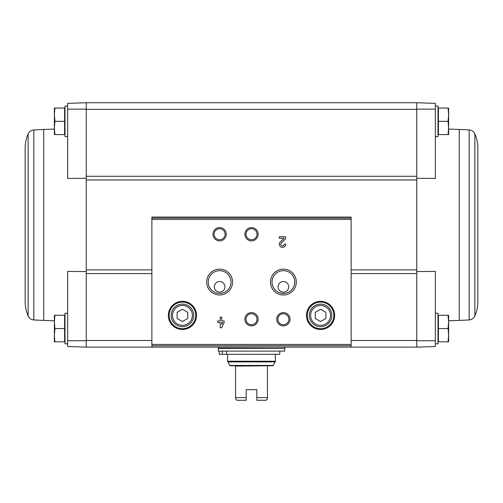 <?xml version="1.0" encoding="UTF-8"?>
<svg xmlns="http://www.w3.org/2000/svg" width="503" height="503" viewBox="0 0 503 503"><rect width="100%" height="100%" fill="white"/><g stroke="black" fill="none" stroke-linecap="round" stroke-linejoin="round"><path stroke-width="0.75" d="M67.66 340.72L67.66 346.492L86.252 347.139L86.252 340.732L67.66 340.72L67.66 271.413L86.252 271.576M416.748 178.288L435.34 178.458L435.34 103.373L416.748 102.725L416.748 179.986L86.252 179.986L86.252 109.132L67.66 109.145L67.66 178.458L86.252 178.288M151.875 340.5L86.252 340.5L86.252 179.986M416.748 179.986L416.748 347.139L351.125 347.139L351.125 217.07L151.875 217.07L151.875 347.133L86.252 347.139L86.252 340.732M416.748 340.732L435.34 340.72L435.34 271.413L416.748 271.576M416.748 109.132L435.34 109.145M448.079 315.262L438.396 315.262L438.396 341.826L448.079 341.826L448.626 335.187L448.079 328.547L448.626 321.901L448.079 315.262L448.626 315.262L448.626 341.826L448.079 341.826M448.079 108.038L438.396 108.038L438.396 134.603L448.079 134.603L448.626 127.963L448.079 121.324L448.626 114.678L448.079 108.038L448.626 108.038L448.626 134.603L448.079 134.603M86.252 109.132L86.252 102.725L86.252 109.365L416.748 109.365L416.748 102.725L86.252 102.725L67.66 103.373L67.66 109.145M435.34 340.72L435.34 346.492L416.748 347.139L416.748 340.5L351.125 340.5M224.137 320.945L221.691 320.945L221.691 317.123L220.207 317.123L220.207 320.945L217.761 320.945L217.761 322.436L220.207 322.436L220.207 327.749L221.691 327.749L224.137 322.436L224.137 320.945M285.679 244.194L284.195 244.194A1.698 1.698 0 0 1 281.825 245.76A1.698 1.698 0 0 1 281.322 242.962L285.679 238.812L285.679 236.756L279.303 236.756L279.303 238.246L284.12 238.246L280.297 241.886A3.188 3.188 0 0 0 281.24 247.124A3.188 3.188 0 0 0 285.679 244.194M168.348 315.394A14.078 14.078 0 0 0 189.468 327.585A14.078 14.078 0 0 0 189.468 303.202A14.078 14.078 0 0 0 168.348 315.394M306.49 315.394A14.078 14.078 0 0 0 327.616 327.585A14.078 14.078 0 0 0 327.616 303.202A14.078 14.078 0 0 0 306.49 315.394M276.738 319.248A6.64 6.64 0 0 0 286.704 324.995A6.64 6.64 0 0 0 286.704 313.495A6.64 6.64 0 0 0 276.738 319.248M244.86 319.248A6.64 6.64 0 0 0 254.82 324.995A6.64 6.64 0 0 0 254.82 313.495A6.64 6.64 0 0 0 244.86 319.248M270.457 282.051A12.921 12.921 0 0 0 289.841 293.243A12.921 12.921 0 0 0 289.841 270.859A12.921 12.921 0 0 0 270.457 282.051M206.695 282.051A12.921 12.921 0 0 0 226.08 293.243A12.921 12.921 0 0 0 226.08 270.859A12.921 12.921 0 0 0 206.695 282.051M244.86 234.235A6.64 6.64 0 0 0 254.82 239.981A6.64 6.64 0 0 0 254.82 228.481A6.64 6.64 0 0 0 244.86 234.235M212.976 234.235A6.64 6.64 0 0 0 222.942 239.981A6.64 6.64 0 0 0 222.942 228.481A6.64 6.64 0 0 0 212.976 234.235M351.125 347.133L151.875 347.133L351.125 347.139M214.127 234.235A5.489 5.489 0 0 0 222.364 238.988A5.489 5.489 0 0 0 222.364 229.475A5.489 5.489 0 0 0 214.127 234.235M246.011 234.235A5.489 5.489 0 0 0 254.248 238.988A5.489 5.489 0 0 0 254.248 229.475A5.489 5.489 0 0 0 246.011 234.235M214.309 286.836A5.313 5.313 0 0 0 222.276 291.438A5.313 5.313 0 0 0 222.276 282.233A5.313 5.313 0 0 0 214.309 286.836M208.242 282.051A11.38 11.38 0 0 0 225.306 291.903A11.38 11.38 0 0 0 225.306 272.198A11.38 11.38 0 0 0 208.242 282.051M278.065 286.836A5.313 5.313 0 0 0 286.037 291.438A5.313 5.313 0 0 0 286.037 282.233A5.313 5.313 0 0 0 278.065 286.836M272.004 282.051A11.38 11.38 0 0 0 289.068 291.903A11.38 11.38 0 0 0 289.068 272.198A11.38 11.38 0 0 0 272.004 282.051M246.011 319.248A5.489 5.489 0 0 0 254.248 324.001A5.489 5.489 0 0 0 254.248 314.488A5.489 5.489 0 0 0 246.011 319.248M277.889 319.248A5.489 5.489 0 0 0 286.125 324.001A5.489 5.489 0 0 0 286.125 314.488A5.489 5.489 0 0 0 277.889 319.248M325.887 318.462L325.887 312.325L320.574 309.257L315.262 312.325L315.262 318.462L320.574 321.53L325.887 318.462M309.282 315.394A11.292 11.292 0 0 0 326.221 325.171A11.292 11.292 0 0 0 326.221 305.617A11.292 11.292 0 0 0 309.282 315.394M307.289 315.394A13.285 13.285 0 0 0 327.214 326.9A13.285 13.285 0 0 0 327.214 303.887A13.285 13.285 0 0 0 307.289 315.394M187.738 318.462L187.738 312.325L182.426 309.257L177.113 312.325L177.113 318.462L182.426 321.53L187.738 318.462M171.133 315.394A11.292 11.292 0 0 0 188.072 325.171A11.292 11.292 0 0 0 188.072 305.617A11.292 11.292 0 0 0 171.133 315.394M169.14 315.394A13.285 13.285 0 0 0 189.065 326.9A13.285 13.285 0 0 0 189.065 303.887A13.285 13.285 0 0 0 169.14 315.394M221.691 324.51L222.647 322.436L221.691 322.436L221.691 324.51M435.34 343.819L438 343.819L438 313.268L435.34 313.268M435.34 136.596L438 136.596L438 106.045L435.34 106.045M438.396 121.324L448.079 121.324M438.396 328.547L448.079 328.547M477.85 224.935L477.85 301.58C477.837 306.579 476.844 311.376 474.863 315.966L474.863 133.899C476.844 138.495 477.837 143.286 477.85 148.291L477.85 224.935M54.921 108.038L64.604 108.038L64.604 134.603L54.921 134.603L54.374 127.963L54.921 121.324L54.374 114.678L54.921 108.038L54.374 108.038L54.374 134.603L54.921 134.603M67.66 106.045L65 106.045L65 136.596L67.66 136.596M54.921 315.262L64.604 315.262L64.604 341.826L54.921 341.826L54.374 335.187L54.921 328.547L54.374 321.901L54.921 315.262L54.374 315.262L54.374 341.826L54.921 341.826L54.374 335.187M67.66 313.268L65 313.268L65 343.819L67.66 343.819M64.604 328.547L54.921 328.547L54.374 321.901M64.604 121.324L54.921 121.324L54.374 114.678M25.15 301.58L25.15 148.291C25.163 143.286 26.156 138.495 28.137 133.899L28.137 315.966C26.156 311.376 25.163 306.579 25.15 301.58M256.813 397.615L267.439 397.615L267.439 398.948L266.112 400.275L256.813 400.275L256.813 389.649L246.187 389.649L246.187 400.275L236.888 400.275L235.561 398.948L235.561 365.738L235.561 366.096L273.066 365.738L275.411 361.242L275.411 354.313M267.439 397.615L267.439 365.738M235.561 397.615L246.187 397.615M227.589 354.313L227.589 361.242L229.934 365.738L235.561 365.738M218.289 351.125L284.711 351.125L284.711 348.472L218.289 348.472L218.289 351.125M218.56 348.472L218.289 347.139M279.794 351.125L279.794 354.313L219.264 354.313L219.264 351.125M226.52 354.313L226.52 351.125M222.288 354.313L222.288 351.125M416.748 273.575L351.125 273.575M151.875 273.575L86.252 273.575M416.748 176.289L86.252 176.289M351.125 218.101L151.875 218.101M351.125 344.429L151.875 344.429M351.125 219.427L151.875 219.427M351.125 345.756L151.875 345.756M310.609 315.394A9.966 9.966 0 0 0 325.554 324.02A9.966 9.966 0 0 0 325.554 306.767A9.966 9.966 0 0 0 310.609 315.394M172.466 315.394A9.966 9.966 0 0 0 187.405 324.02A9.966 9.966 0 0 0 187.405 306.767A9.966 9.966 0 0 0 172.466 315.394M416.748 269.885L351.125 269.885M151.875 269.885L86.252 269.885M448.626 129.076L459.252 129.447L459.252 320.417L448.626 320.788M459.252 129.447L469.161 129.912L469.161 319.952C471.808 319.694 473.713 318.361 474.863 315.966M54.374 320.788L43.748 320.417L43.748 129.447L54.374 129.076M43.748 320.417L33.839 319.952L33.839 129.912C31.186 130.176 29.287 131.503 28.137 133.899M229.802 365.43L273.198 365.43M227.589 361.242L275.411 361.242M227.765 361.902L275.235 361.902M218.289 348.202L284.44 348.472M351.125 217.07L151.875 217.07M438 340.072L438.396 340.474M438 317.016L438.396 316.613M438 132.855L438.396 133.251M438 109.792L438.396 109.396M459.252 320.417L469.161 319.952M469.161 129.912C471.808 130.176 473.713 131.503 474.863 133.899M65 109.792L64.604 109.396M65 132.855L64.604 133.251M65 317.016L64.604 316.613M65 340.072L64.604 340.474M43.748 129.447L33.839 129.912M33.839 319.952C31.186 319.694 29.287 318.361 28.137 315.966M284.711 348.202L284.711 347.139"/></g></svg>
